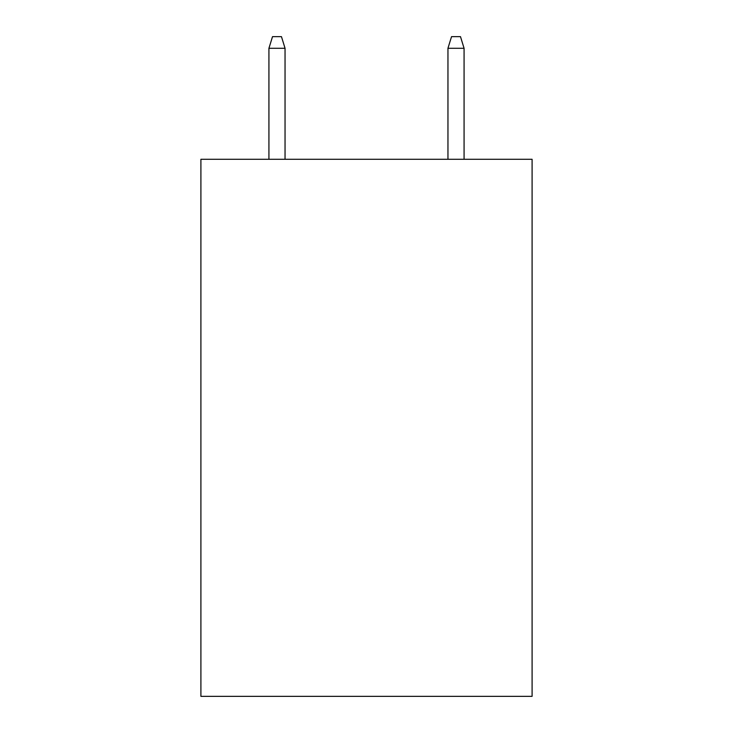 <?xml version="1.0" encoding="UTF-8"?>
<svg xmlns="http://www.w3.org/2000/svg" width="733" height="733" viewBox="0 0 733 733"><rect width="100%" height="100%" fill="white"/><g stroke="black" fill="none" stroke-linecap="round" stroke-linejoin="round"><path stroke-width="1.1" d="M532.094 159.281L532.094 696.35L200.906 696.35L200.906 159.281L532.094 159.281M285.045 159.281L285.045 48.286L268.929 48.286L268.929 159.281M268.929 48.286L272.511 36.65L281.463 36.65L285.045 48.286M447.955 48.286L451.537 36.65L460.489 36.65L464.071 48.286L447.955 48.286L447.955 159.281M464.071 48.286L464.071 159.281"/></g></svg>
